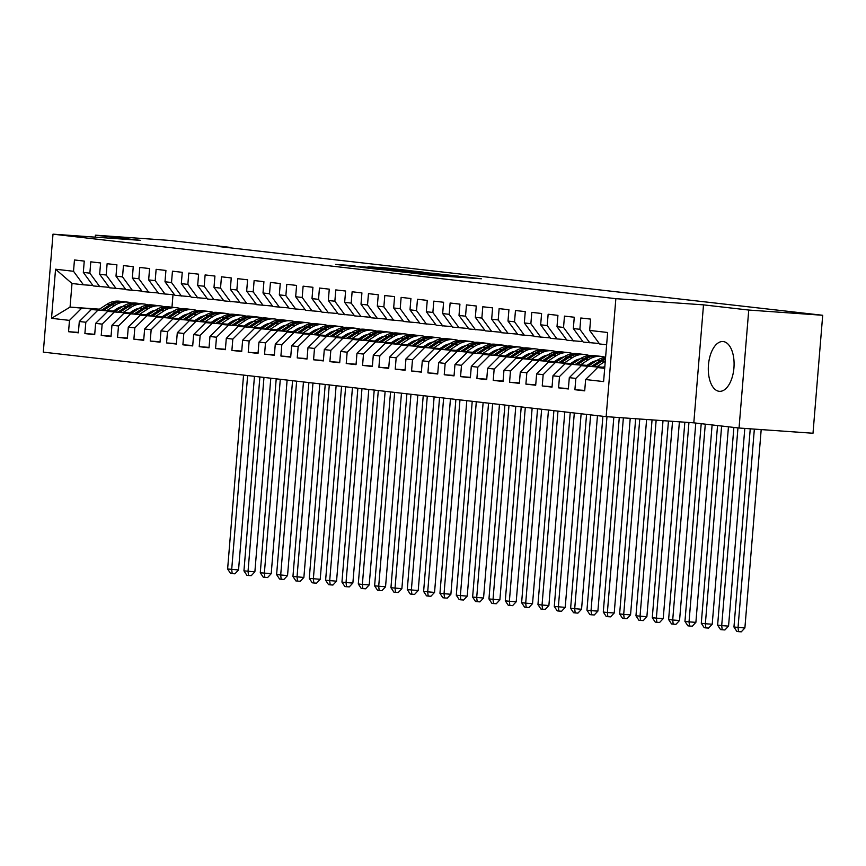 <?xml version="1.0" encoding="UTF-8"?>
<svg xmlns="http://www.w3.org/2000/svg" width="866" height="866" viewBox="0 0 866 866"><rect width="100%" height="100%" fill="white"/><g stroke="black" fill="none" stroke-linecap="round" stroke-linejoin="round"><path stroke-width="1.3" d="M410.885 272.974L431.441 275.291L481.366 278.787L460.885 276.503L410.885 272.974M719.148 391.302A24.962 12.817 -86 0 0 719.44 391.324A24.962 12.817 -86 0 0 733.957 367.617A24.962 12.817 -86 0 0 723.24 341.561A24.962 12.817 -86 0 0 722.958 341.54A24.962 12.817 -86 0 0 708.431 365.246A24.962 12.817 -86 0 0 719.148 391.302M354.963 265.808L335.564 264.401L354.93 266.641L409.142 270.506L385.489 267.897L368.007 266.739L397.104 269.597L354.93 266.241M219.975 246.691L822.7 315.278L748.744 310.05L703.506 304.864L615.856 298.673L52.999 234.166L140.649 240.358L95.401 235.173L169.357 240.402L230.93 247.459L219.975 246.691M386.961 270.192L409.077 272.725L459.002 276.222L435.349 273.613L386.95 270.311M379.86 269.499L360.494 267.258L410.419 270.755L423.247 272.13L406.381 271.274L434.418 273.396L379.86 269.499M615.856 298.673L606.157 416.643L43.3 352.137L52.999 234.166M584.734 390.425L574.905 389.722L584.702 390.847L585.633 379.535L603.602 381.592L607.64 332.49L589.67 330.433L590.601 319.11L580.805 317.984L579.874 329.307L573.335 328.56L574.266 317.237L564.47 316.112L563.539 327.435L557 326.688L557.931 315.365L548.135 314.239L547.204 325.562L540.665 324.815L541.596 313.492L531.8 312.366L530.869 323.689L524.331 322.942L525.261 311.619L515.465 310.504L514.534 321.816L507.996 321.07L508.927 309.747L499.13 308.632L498.199 319.944L491.671 319.197L492.602 307.874L482.795 306.759L481.864 318.071L475.337 317.324L476.268 306.012L466.46 304.886L465.529 316.198L459.002 315.451L459.933 304.139L450.125 303.013L449.194 314.336L442.667 313.579L443.598 302.266L433.801 301.141L432.87 312.464L426.332 311.706L427.263 300.394L417.466 299.268L416.535 310.591L409.997 309.844L410.928 298.521L401.131 297.395L400.2 308.718L393.662 307.971L394.593 296.648L384.796 295.522L383.865 306.845L377.327 306.099L378.258 294.776L368.461 293.65L367.53 304.973L361.003 304.226L361.923 292.903L352.126 291.777L351.195 303.1L344.668 302.353L345.599 291.03L335.791 289.915L334.861 301.227L328.333 300.48L329.264 289.157L319.457 288.042L318.526 299.355L311.998 298.608L312.929 287.285L303.122 286.17L302.202 297.482L295.663 296.735L296.594 285.423L286.798 284.297L285.867 295.609L279.328 294.862L280.259 283.55L270.463 282.424L269.532 293.747L262.993 292.989L263.924 281.677L254.128 280.552L253.197 291.874L246.658 291.117L247.589 279.805L237.793 278.679L236.862 290.002L230.324 289.255L231.254 277.932L221.458 276.806L220.527 288.129L213.999 287.382L214.93 276.059L205.123 274.933L204.192 286.256L197.665 285.509L198.595 274.186L188.788 273.061L187.857 284.384L181.33 283.637L182.261 272.314L172.453 271.188L171.522 282.511L164.995 281.764L165.926 270.441L156.129 269.326L155.198 280.638L148.66 279.891L149.591 268.568L139.794 267.453L138.863 278.765L132.325 278.018L133.256 266.696L123.459 265.581L122.528 276.893L115.99 276.146L116.921 264.834L107.124 263.708L106.193 275.02L99.655 274.273L100.586 262.961L90.789 261.835L89.858 273.158L83.32 272.4L84.251 261.088L74.454 259.962L73.523 271.285L83.428 284.806L71.997 283.496L70.059 307.094L98.756 309.627M574.905 389.722L575.836 378.41L569.298 377.663L581.303 365.679L604.771 367.336M568.399 388.553L558.57 387.849L568.367 388.975L569.298 377.663M558.57 387.849L559.501 376.537L552.963 375.79L564.968 363.807L589.172 365.517M552.064 386.68L542.235 385.987L552.032 387.102L552.963 375.79M542.235 385.987L543.166 374.664L536.628 373.917L548.633 361.934L572.837 363.644M535.74 384.807L525.9 384.114L535.697 385.229L536.628 373.917M525.9 384.114L526.831 372.791L520.293 372.044L532.298 360.061L556.502 361.772M519.405 382.934L509.565 382.242L519.362 383.357L520.293 372.044M509.565 382.242L510.496 370.919L503.969 370.172L515.963 358.188L540.168 359.899M503.07 381.062L493.23 380.369L503.038 381.495L503.969 370.172M493.23 380.369L494.161 369.046L487.634 368.299L499.639 356.316L523.833 358.026M486.735 379.189L476.895 378.496L486.703 379.622L487.634 368.299M476.895 378.496L477.826 367.173L471.299 366.426L483.304 354.443L507.498 356.153M470.4 377.316L460.56 376.623L470.368 377.749L471.299 366.426M460.56 376.623L461.491 365.3L454.964 364.554L466.969 352.581L491.163 354.291M454.065 375.443L444.236 374.751L454.033 375.876L454.964 364.554M444.236 374.751L445.167 363.428L438.629 362.681L450.634 350.708L474.828 352.419M437.731 373.571L427.901 372.878L437.698 374.004L438.629 362.681M427.901 372.878L428.832 361.566L422.294 360.808L434.299 348.836L458.493 350.546M421.396 371.698L411.567 371.005L421.363 372.131L422.294 360.808M411.567 371.005L412.497 359.693L405.959 358.946L417.964 346.963L442.169 348.673M405.072 369.836L395.232 369.132L405.028 370.258L405.959 358.946M395.232 369.132L396.163 357.82L389.624 357.073L401.629 345.09L425.834 346.801M388.737 367.963L378.897 367.26L388.693 368.386L389.624 357.073M378.897 367.26L379.828 355.948L373.289 355.201L385.294 343.217L409.499 344.928M372.402 366.091L362.562 365.398L372.369 366.513L373.289 355.201M362.562 365.398L363.493 354.075L356.965 353.328L368.97 341.345L393.164 343.055M356.067 364.218L346.227 363.525L356.034 364.64L356.965 353.328M346.227 363.525L347.158 352.202L340.63 351.455L352.635 339.472L376.829 341.182M339.732 362.345L329.892 361.652L339.699 362.767L340.63 351.455M329.892 361.652L330.823 350.329L324.295 349.583L336.3 337.599L360.494 339.31M323.397 360.473L313.568 359.78L323.364 360.905L324.295 349.583M313.568 359.78L314.488 348.457L307.96 347.71L319.965 335.727L344.159 337.437M307.062 358.6L297.233 357.907L307.029 359.033L307.96 347.71M297.233 357.907L298.164 346.584L291.625 345.837L303.63 333.854L327.824 335.564M290.727 356.727L280.898 356.034L290.695 357.16L291.625 345.837M280.898 356.034L281.829 344.711L275.291 343.964L287.296 331.992L311.489 333.702M274.392 354.854L264.563 354.162L274.36 355.287L275.291 343.964M264.563 354.162L265.494 342.839L258.956 342.092L270.961 330.119L295.165 331.83M258.068 352.982L248.228 352.289L258.025 353.415L258.956 342.092M248.228 352.289L249.159 340.977L242.621 340.219L254.626 328.246L278.83 329.957M241.733 351.12L231.893 350.416L241.69 351.542L242.621 340.219M231.893 350.416L232.824 339.104L226.297 338.357L238.291 326.374L262.495 328.084M225.398 349.247L215.558 348.543L225.366 349.669L226.297 338.357M215.558 348.543L216.489 337.231L209.962 336.484L221.967 324.501L246.161 326.211M209.063 347.374L199.223 346.671L209.031 347.796L209.962 336.484M199.223 346.671L200.154 335.358L193.627 334.612L205.632 322.628L229.826 324.339M192.728 345.502L182.888 344.809L192.696 345.924L193.627 334.612M182.888 344.809L183.819 333.486L177.292 332.739L189.297 320.756L213.491 322.466M176.393 343.629L166.564 342.936L176.361 344.051L177.292 332.739M166.564 342.936L167.495 331.613L160.957 330.866L172.962 318.883L197.156 320.593M160.058 341.756L150.229 341.063L160.026 342.189L160.957 330.866M150.229 341.063L151.16 329.74L144.622 328.993L156.627 317.01L180.821 318.72M143.724 339.883L133.894 339.191L143.691 340.316L144.622 328.993M133.894 339.191L134.825 327.868L128.287 327.121L140.292 315.137L164.497 316.848M127.399 338.011L117.559 337.318L127.356 338.444L128.287 327.121M117.559 337.318L118.49 325.995L111.952 325.248L123.957 313.265L148.162 314.975M111.064 336.138L101.225 335.445L111.021 336.571L111.952 325.248M101.225 335.445L102.156 324.122L95.617 323.375L107.622 311.403L131.827 313.113M94.73 334.265L84.89 333.572L94.686 334.698L95.617 323.375M84.89 333.572L85.821 322.249L79.293 321.502L91.298 309.53L115.492 311.24M78.395 332.392L68.555 331.7L78.362 332.825L79.293 321.502M68.555 331.7L69.486 320.388L51.516 318.32L55.554 269.218L73.523 271.285M109.235 287.35L93.236 285.932L83.32 272.4M89.858 273.158L99.763 286.678M113.911 310.699L116.087 310.851M116.78 310.396L114.604 310.245M99.46 309.173L70.059 307.094L51.516 318.32M69.486 320.388L81.491 308.404M125.57 289.222L109.571 287.804L99.655 274.273M106.193 275.02L116.098 288.551M130.647 312.312L132.812 312.464M91.298 309.53L115.091 311.5M130.246 312.561L132.422 312.723M85.821 322.249L97.826 310.277M141.905 291.095L125.895 289.677L115.99 276.146M122.528 276.893L132.433 290.424M146.982 314.174L149.147 314.336M107.622 311.403L131.426 313.362M146.581 314.434L148.757 314.596M102.156 324.122L114.16 312.15M158.24 292.968L142.23 291.55L132.325 278.018M138.863 278.765L148.768 292.297M163.317 316.047L165.482 316.209M123.957 313.265L147.761 315.235M162.916 316.306L165.092 316.458M118.49 325.995L130.495 314.022M174.564 294.841L158.565 293.422L148.66 279.891M155.198 280.638L165.103 294.169M179.641 317.919L181.817 318.071M140.292 315.137L164.096 317.108M179.251 318.179L181.416 318.331M134.825 327.868L146.83 315.895M190.899 296.713L174.9 295.295L164.995 281.764M171.522 282.511L181.438 296.042M195.976 319.792L198.152 319.944M156.627 317.01L180.431 318.98M195.586 320.052L197.751 320.204M151.16 329.74L163.165 317.757M207.234 298.575L191.234 297.168L181.33 283.637M187.857 284.384L197.773 297.915M212.311 321.665L214.487 321.816M172.962 318.883L196.766 320.853M211.921 321.925L214.086 322.076M167.495 331.613L179.489 319.63M223.569 300.448L207.569 299.03L197.665 285.509M204.192 286.256L214.097 299.788M228.646 323.538L230.821 323.689M189.297 320.756L213.09 322.726M228.245 323.797L230.421 323.949M183.819 333.486L195.824 321.502M239.904 302.321L223.904 300.903L213.999 287.382M220.527 288.129L230.432 301.66M244.981 325.41L247.156 325.562M205.632 322.628L229.425 324.598M244.58 325.67L246.756 325.822M200.154 335.358L212.159 323.375M256.239 304.193L240.239 302.775L230.324 289.255M236.862 290.002L246.767 303.522M261.315 327.283L263.491 327.435M221.967 324.501L245.76 326.471M260.915 327.543L263.091 327.694M216.489 337.231L228.494 325.248M272.574 306.066L256.574 304.648L246.658 291.117M253.197 291.874L263.102 305.395M277.65 329.156L279.815 329.307M238.291 326.374L262.095 328.344M277.25 329.416L279.426 329.567M232.824 339.104L244.829 327.121M288.908 307.939L272.898 306.521L262.993 292.989M269.532 293.747L279.437 307.268M293.985 331.029L296.15 331.18M254.626 328.246L278.43 330.217M293.585 331.288L295.761 331.44M249.159 340.977L261.164 328.993M305.233 309.811L289.233 308.393L279.328 294.862M285.867 295.609L295.771 309.14M310.32 332.901L312.485 333.053M270.961 330.119L294.765 332.089M309.92 333.15L312.096 333.313M265.494 342.839L277.499 330.866M321.567 311.684L305.568 310.266L295.663 296.735M302.202 297.482L312.106 311.013M326.644 334.763L328.82 334.925M287.296 331.992L311.1 333.951M326.255 335.023L328.42 335.185M281.829 344.711L293.834 332.739M337.902 313.557L321.903 312.139L311.998 298.608M318.526 299.355L328.441 312.886M342.979 336.636L345.155 336.798M303.63 333.854L327.435 335.824M342.59 336.896L344.755 337.047M298.164 346.584L310.169 334.612M354.237 315.43L338.238 314.012L328.333 300.48M334.861 301.227L344.776 314.759M359.314 338.509L361.49 338.66M319.965 335.727L343.77 337.697M358.925 338.768L361.09 338.92M314.488 348.457L326.493 336.484M370.572 317.302L354.573 315.884L344.668 302.353M351.195 303.1L361.1 316.631M375.649 340.381L377.825 340.533M336.3 337.599L360.094 339.569M375.249 340.641L377.424 340.793M330.823 350.329L342.828 338.346M386.907 319.164L370.908 317.757L361.003 304.226M367.53 304.973L377.435 318.504M391.984 342.254L394.16 342.406M352.635 339.472L376.429 341.442M391.584 342.514L393.759 342.665M347.158 352.202L359.163 340.219M403.242 321.037L387.243 319.619L377.327 306.099M383.865 306.845L393.77 320.377M408.319 344.127L410.495 344.278M368.97 341.345L392.763 343.315M407.918 344.387L410.094 344.538M363.493 354.075L375.498 342.092M419.577 322.91L403.578 321.492L393.662 307.971M400.2 308.718L410.105 322.239M424.654 345.999L426.819 346.151M385.294 343.217L409.098 345.188M424.253 346.259L426.429 346.411M379.828 355.948L391.833 343.964M435.912 324.782L419.902 323.364L409.997 309.844M416.535 310.591L426.44 324.111M440.989 347.872L443.154 348.024M401.629 345.09L425.433 347.06M440.588 348.132L442.764 348.284M396.163 357.82L408.167 345.837M452.236 326.655L436.237 325.237L426.332 311.706M432.87 312.464L442.775 325.984M457.324 349.745L459.489 349.896M417.964 346.963L441.768 348.933M456.923 350.005L459.088 350.156M412.497 359.693L424.502 347.71M468.571 328.528L452.572 327.11L442.667 313.579M449.194 314.336L459.11 327.857M473.648 351.618L475.824 351.769M434.299 348.836L458.103 350.806M473.258 351.877L475.423 352.029M428.832 361.566L440.837 349.583M484.906 330.401L468.907 328.983L459.002 315.451M465.529 316.198L475.445 329.73M489.983 353.49L492.159 353.642M450.634 350.708L474.438 352.679M489.593 353.739L491.758 353.902M445.167 363.428L457.172 351.455M501.241 332.273L485.241 330.855L475.337 317.324M481.864 318.071L491.769 331.602M506.318 355.352L508.494 355.515M466.969 352.581L490.773 354.54M505.917 355.612L508.093 355.774M461.491 365.3L473.496 353.328M517.576 334.146L501.576 332.728L491.671 319.197M498.199 319.944L508.104 333.475M522.653 357.225L524.828 357.387M483.304 354.443L507.097 356.413M522.252 357.485L524.428 357.636M477.826 367.173L489.831 355.201M533.911 336.019L517.911 334.601L507.996 321.07M514.534 321.816L524.439 335.348M538.988 359.098L541.163 359.249M499.639 356.316L523.432 358.286M538.587 359.358L540.763 359.509M494.161 369.046L506.166 357.073M550.246 337.892L534.246 336.473L524.331 322.942M530.869 323.689L540.774 337.22M555.322 360.97L557.487 361.122M515.963 358.188L539.767 360.159M554.922 361.23L557.098 361.382M510.496 370.919L522.501 358.935M566.581 339.753L550.57 338.346L540.665 324.815M547.204 325.562L557.109 339.093M571.657 362.843L573.822 362.995M532.298 360.061L556.102 362.031M571.257 363.103L573.433 363.255M526.831 372.791L538.836 360.808M582.915 341.626L566.905 340.208L557 326.688M563.539 327.435L573.444 340.966M587.992 364.716L590.157 364.867M548.633 361.934L572.437 363.904M587.592 364.976L589.768 365.127M543.166 374.664L555.171 362.681M599.24 343.499L583.24 342.081L573.335 328.56M579.874 329.307L589.778 342.828M564.968 363.807L588.772 365.777M603.927 366.848L604.804 366.913M559.501 376.537L571.506 364.554M606.622 344.765L599.575 343.954L589.67 330.433M581.303 365.679L604.749 367.617M575.836 378.41L587.841 366.426M95.401 235.173L95.238 237.154M703.506 304.864L693.807 422.835L739.044 428.02L748.744 310.05M739.044 428.02L813.001 433.249L822.7 315.278M693.807 422.835L606.157 416.643M173.005 294.721L171.977 307.214M92.9 285.477L83.428 284.806M585.633 379.535L597.637 367.552L604.717 368.05M597.637 367.552L604.685 368.353M71.997 283.496L55.554 269.218M406.793 272.422L453.34 275.734L406.782 272.541M381.733 269.229L403.058 271.08L381.733 269.229M750.248 428.811L733.957 627.016L744.89 627.969L761.192 429.579M754.351 429.103L738.038 627.482L738.525 631.639L736.89 631.455L733.957 627.016M744.89 627.969L741.264 631.834L738.525 631.639M603.331 367.238L604.858 366.231M596.836 366.773L605.074 361.403A24.475 21 -83.5 0 1 605.269 361.284M588.176 366.166L596.912 360.462A24.475 21 -83.5 0 1 605.594 357.333M593.546 366.545L601.978 361.046A24.475 21 -83.5 0 1 605.442 359.228M605.518 358.297A24.475 21 96.5 0 0 600.019 360.819L591.467 366.394M733.881 427.425L717.622 625.144L721.703 625.62L728.555 626.096L744.803 428.421M737.962 427.891L721.703 625.62L722.19 629.766L720.555 629.582L717.622 625.144M728.555 626.096L724.929 629.961L722.19 629.766M586.996 365.365L590.417 363.135A20.319 17.428 -83.5 0 1 596.598 360.678M580.501 364.9L588.75 359.531A24.475 21 -83.5 0 1 601.35 356.413A24.475 21 -83.5 0 1 605.377 357.355M571.841 364.294L580.577 358.589A24.475 21 -83.5 0 1 593.178 355.482L596.284 355.839A24.475 21 96.5 0 0 583.684 358.946L575.132 364.521M577.211 364.673L585.643 359.173A24.475 21 -83.5 0 1 598.244 356.067L601.35 356.413M597.259 355.98A24.475 21 96.5 0 0 596.284 355.839M717.546 425.552L701.287 623.271L705.368 623.747L712.22 624.224L728.447 426.808M721.627 426.018L705.368 623.747L705.855 627.893L704.231 627.709L701.287 623.271M712.22 624.224L708.594 628.088L705.855 627.893M570.662 363.493L574.082 361.263A20.319 17.428 -83.5 0 1 580.263 358.805M592.431 361.999A20.319 17.428 -83.5 0 1 593.351 362.789M564.167 363.038L572.415 357.658A24.475 21 -83.5 0 1 585.015 354.54A24.475 21 -83.5 0 1 589.042 355.482M555.507 362.421L564.242 356.727A24.475 21 -83.5 0 1 576.853 353.609L579.949 353.967A24.475 21 96.5 0 0 567.349 357.073L558.797 362.648M560.876 362.8L569.308 357.301A24.475 21 -83.5 0 1 581.909 354.194L585.015 354.54M591.662 363.882A20.319 17.428 96.5 0 0 590.764 362.919M580.934 354.107A24.475 21 96.5 0 0 579.949 353.967M589.67 363.623A20.319 17.428 -83.5 0 1 590.504 364.651M701.211 423.68L684.952 621.398L689.033 621.875L695.885 622.351L712.112 424.935M705.292 424.156L689.033 621.875L689.531 626.021L687.896 625.837L684.952 621.398M695.885 622.351L692.27 626.215L689.531 626.021M554.327 361.62L557.747 359.39A20.319 17.428 -83.5 0 1 563.928 356.933M576.107 360.126A20.319 17.428 -83.5 0 1 577.027 360.916M547.832 361.165L556.08 355.785A24.475 21 -83.5 0 1 568.681 352.679A24.475 21 -83.5 0 1 572.707 353.609M539.172 360.548L547.907 354.854A24.475 21 -83.5 0 1 560.518 351.737L563.614 352.094A24.475 21 96.5 0 0 551.014 355.212L542.462 360.786M544.541 360.927L552.973 355.428A24.475 21 -83.5 0 1 565.574 352.321L568.681 352.679M575.327 362.02A20.319 17.428 96.5 0 0 574.429 361.046M564.6 352.235A24.475 21 96.5 0 0 563.614 352.094M573.335 361.75A20.319 17.428 -83.5 0 1 574.169 362.778M684.844 422.197L668.617 619.536L672.709 620.002L679.55 620.489L695.788 423.063M688.946 422.489L672.709 620.002L673.196 624.148L671.561 623.964L668.617 619.536M679.55 620.489L675.935 624.343L673.196 624.148M537.992 359.747L541.412 357.517A20.319 17.428 -83.5 0 1 547.593 355.06M559.772 358.253A20.319 17.428 -83.5 0 1 560.692 359.044M531.508 359.293L539.745 353.913A24.475 21 -83.5 0 1 552.346 350.806A24.475 21 -83.5 0 1 556.373 351.737M522.837 358.676L531.572 352.982A24.475 21 -83.5 0 1 544.184 349.864L547.29 350.221A24.475 21 96.5 0 0 534.679 353.339L526.127 358.914M528.206 359.054L536.639 353.555A24.475 21 -83.5 0 1 549.25 350.449L552.346 350.806M559.003 360.148A20.319 17.428 96.5 0 0 558.094 359.173M548.265 350.362A24.475 21 96.5 0 0 547.29 350.221M557 359.877A20.319 17.428 -83.5 0 1 557.834 360.905M668.455 421.038L652.282 617.664L656.374 618.129L663.215 618.616L679.399 421.818M672.546 421.331L656.374 618.129L656.861 622.275L655.226 622.091L652.282 617.664M663.215 618.616L659.6 622.47L656.861 622.275M521.657 357.875L525.077 355.645A20.319 17.428 -83.5 0 1 531.259 353.187M543.437 356.381A20.319 17.428 -83.5 0 1 544.357 357.171M515.173 357.42L523.41 352.04A24.475 21 -83.5 0 1 536.011 348.933A24.475 21 -83.5 0 1 540.048 349.864M506.502 356.803L515.248 351.109A24.475 21 -83.5 0 1 527.849 347.991L530.955 348.349A24.475 21 96.5 0 0 518.344 351.466L509.793 357.041M511.882 357.182L520.304 351.683A24.475 21 -83.5 0 1 532.915 348.576L536.011 348.933M542.668 358.275A20.319 17.428 96.5 0 0 541.759 357.301M531.93 348.489A24.475 21 96.5 0 0 530.955 348.349M540.665 358.004A20.319 17.428 -83.5 0 1 541.499 359.033M652.055 419.88L635.958 615.791L646.88 616.744L663.01 420.66M656.157 420.172L640.039 616.256L640.526 620.402L638.892 620.218L635.958 615.791M646.88 616.744L643.265 620.597L640.526 620.402M505.322 356.002L508.743 353.772A20.319 17.428 -83.5 0 1 514.924 351.315M527.102 354.508A20.319 17.428 -83.5 0 1 528.022 355.298M498.838 355.547L507.075 350.167A24.475 21 -83.5 0 1 519.676 347.06A24.475 21 -83.5 0 1 523.714 348.002M490.167 354.93L498.913 349.236A24.475 21 -83.5 0 1 511.514 346.119L514.62 346.476A24.475 21 96.5 0 0 502.009 349.593L493.468 355.168M495.547 355.309L503.969 349.821A24.475 21 -83.5 0 1 516.58 346.703L519.676 347.06M526.333 356.402A20.319 17.428 96.5 0 0 525.424 355.428M515.595 346.616A24.475 21 96.5 0 0 514.62 346.476M524.331 356.132A20.319 17.428 -83.5 0 1 525.164 357.16M635.666 418.722L619.623 613.918L623.704 614.384L630.545 614.871L646.61 419.501M639.768 419.014L623.704 614.384L624.191 618.53L622.557 618.346L619.623 613.918M630.545 614.871L626.93 618.725L624.191 618.53M488.998 354.129L492.408 351.899A20.319 17.428 -83.5 0 1 498.589 349.442M510.767 352.646A20.319 17.428 -83.5 0 1 511.687 353.425M482.503 353.674L490.741 348.294A24.475 21 -83.5 0 1 503.352 345.188A24.475 21 -83.5 0 1 507.379 346.129M473.843 353.057L482.579 347.363A24.475 21 -83.5 0 1 495.179 344.246L498.286 344.603A24.475 21 96.5 0 0 485.685 347.721L477.134 353.296M479.212 353.436L487.645 347.948A24.475 21 -83.5 0 1 500.245 344.83L503.352 345.188M509.998 354.53A20.319 17.428 96.5 0 0 509.089 353.555M499.26 344.744A24.475 21 96.5 0 0 498.286 344.603M507.996 354.259A20.319 17.428 -83.5 0 1 508.829 355.287M619.277 417.564L603.288 612.045L607.369 612.511L614.221 612.998L630.221 418.343M623.368 417.856L607.369 612.511L607.856 616.668L606.222 616.473L603.288 612.045M614.221 612.998L610.595 616.852L607.856 616.668M472.663 352.256L476.084 350.026A20.319 17.428 -83.5 0 1 482.254 347.569M494.432 350.773A20.319 17.428 -83.5 0 1 495.352 351.553M466.168 351.802L474.406 346.432A24.475 21 -83.5 0 1 487.017 343.315A24.475 21 -83.5 0 1 491.044 344.257M457.508 351.195L466.244 345.491A24.475 21 -83.5 0 1 478.844 342.384L481.951 342.73A24.475 21 96.5 0 0 469.35 345.848L460.799 351.423M462.877 351.574L471.31 346.075A24.475 21 -83.5 0 1 483.91 342.958L487.017 343.315M493.663 352.657A20.319 17.428 96.5 0 0 492.754 351.683M482.925 342.871A24.475 21 96.5 0 0 481.951 342.73M491.671 352.386A20.319 17.428 -83.5 0 1 492.494 353.415M602.898 416.265L586.953 610.173L591.034 610.638L597.886 611.125L613.832 417.185M606.979 416.698L591.034 610.638L591.521 614.795L589.887 614.6L586.953 610.173M597.886 611.125L594.26 614.979L591.521 614.795M456.328 350.394L459.749 348.164A20.319 17.428 -83.5 0 1 465.93 345.696M478.097 348.901A20.319 17.428 -83.5 0 1 479.017 349.68M449.833 349.929L458.082 344.56A24.475 21 -83.5 0 1 470.682 341.442A24.475 21 -83.5 0 1 474.709 342.384M441.173 349.323L449.909 343.618A24.475 21 -83.5 0 1 462.509 340.511L465.616 340.868A24.475 21 96.5 0 0 453.015 343.975L444.464 349.55M446.542 349.702L454.975 344.203A24.475 21 -83.5 0 1 467.575 341.085L470.682 341.442M477.328 350.784A20.319 17.428 96.5 0 0 476.419 349.81M466.59 340.998A24.475 21 96.5 0 0 465.616 340.868M475.337 350.514A20.319 17.428 -83.5 0 1 476.159 351.542M586.563 414.392L570.618 608.3L581.551 609.253L597.464 415.648M590.644 414.868L574.699 608.766L575.186 612.922L573.563 612.727L570.618 608.3M581.551 609.253L577.925 613.117L575.186 612.922M439.993 348.522L443.414 346.292A20.319 17.428 -83.5 0 1 449.595 343.824M461.762 347.028A20.319 17.428 -83.5 0 1 462.682 347.807M433.498 348.056L441.747 342.687A24.475 21 -83.5 0 1 454.347 339.569A24.475 21 -83.5 0 1 458.374 340.511M424.838 347.45L433.574 341.745A24.475 21 -83.5 0 1 446.185 338.638L449.281 338.996A24.475 21 96.5 0 0 436.68 342.102L428.129 347.677M430.207 347.829L438.64 342.33A24.475 21 -83.5 0 1 451.24 339.212L454.347 339.569M460.993 348.911A20.319 17.428 96.5 0 0 460.084 347.937M450.255 339.126A24.475 21 96.5 0 0 449.281 338.996M459.002 348.641A20.319 17.428 -83.5 0 1 459.835 349.669M570.229 412.519L554.283 606.427L565.217 607.38L581.129 413.775M574.31 412.995L558.364 606.893L558.862 611.05L557.228 610.866L554.283 606.427M565.217 607.38L561.601 611.244L558.862 611.05M423.658 346.649L427.079 344.419A20.319 17.428 -83.5 0 1 433.26 341.951M445.438 345.155A20.319 17.428 -83.5 0 1 446.347 345.945M417.163 346.184L425.412 340.814A24.475 21 -83.5 0 1 438.012 337.697A24.475 21 -83.5 0 1 442.039 338.638M408.503 345.577L417.239 339.873A24.475 21 -83.5 0 1 429.85 336.766L432.946 337.123A24.475 21 96.5 0 0 420.346 340.23L411.794 345.805M413.872 345.956L422.305 340.457A24.475 21 -83.5 0 1 434.905 337.339L438.012 337.697M444.659 347.039A20.319 17.428 96.5 0 0 443.76 346.064M433.931 337.264A24.475 21 96.5 0 0 432.946 337.123M442.667 346.779A20.319 17.428 -83.5 0 1 443.5 347.796M553.894 410.657L537.948 604.555L542.04 605.031L548.882 605.507L564.805 411.902M557.975 411.123L542.04 605.031L542.527 609.177L540.893 608.993L537.948 604.555M548.882 605.507L545.266 609.372L542.527 609.177M407.323 344.776L410.744 342.546A20.319 17.428 -83.5 0 1 416.925 340.089M429.103 343.282A20.319 17.428 -83.5 0 1 430.023 344.073M400.828 344.311L409.077 338.942A24.475 21 -83.5 0 1 421.677 335.824A24.475 21 -83.5 0 1 425.704 336.766M392.168 343.705L400.904 338A24.475 21 -83.5 0 1 413.515 334.893L416.611 335.25A24.475 21 96.5 0 0 404.011 338.357L395.459 343.932M397.537 344.083L405.97 338.584A24.475 21 -83.5 0 1 418.57 335.478L421.677 335.824M428.334 345.166A20.319 17.428 96.5 0 0 427.425 344.192M417.596 335.391A24.475 21 96.5 0 0 416.611 335.25M426.332 344.906A20.319 17.428 -83.5 0 1 427.165 345.935M537.559 408.784L521.613 602.682L525.705 603.158L532.547 603.634L548.47 410.029M541.64 409.25L525.705 603.158L526.192 607.304L524.558 607.12L521.613 602.682M532.547 603.634L528.931 607.499L526.192 607.304M390.988 342.904L394.409 340.674A20.319 17.428 -83.5 0 1 400.59 338.216M412.768 341.41A20.319 17.428 -83.5 0 1 413.688 342.2M384.504 342.449L392.742 337.069A24.475 21 -83.5 0 1 405.342 333.951A24.475 21 -83.5 0 1 409.38 334.893M375.833 341.832L384.58 336.138A24.475 21 -83.5 0 1 397.18 333.02L400.287 333.378A24.475 21 96.5 0 0 387.676 336.484L379.124 342.059M381.202 342.211L389.635 336.712A24.475 21 -83.5 0 1 402.246 333.605L405.342 333.951M412 343.293A20.319 17.428 96.5 0 0 411.09 342.33M401.261 333.518A24.475 21 96.5 0 0 400.287 333.378M409.997 343.033A20.319 17.428 -83.5 0 1 410.83 344.062M521.224 406.912L505.289 600.809L509.37 601.285L516.212 601.762L532.135 408.157M525.305 407.377L509.37 601.285L509.858 605.431L508.223 605.247L505.289 600.809M516.212 601.762L512.596 605.626L509.858 605.431M374.653 341.031L378.074 338.801A20.319 17.428 -83.5 0 1 384.255 336.344M396.433 339.537A20.319 17.428 -83.5 0 1 397.353 340.327M368.169 340.576L376.407 335.196A24.475 21 -83.5 0 1 389.007 332.089A24.475 21 -83.5 0 1 393.045 333.02M359.498 339.959L368.245 334.265A24.475 21 -83.5 0 1 380.845 331.148L383.952 331.505A24.475 21 96.5 0 0 371.341 334.622L362.8 340.197M364.878 340.338L373.3 334.839A24.475 21 -83.5 0 1 385.911 331.732L389.007 332.089M395.665 341.431A20.319 17.428 96.5 0 0 394.755 340.457M384.926 331.646A24.475 21 96.5 0 0 383.952 331.505M393.662 341.161A20.319 17.428 -83.5 0 1 394.495 342.189M504.889 405.039L488.954 598.947L499.877 599.9L515.8 406.284M508.981 405.505L493.035 599.413L493.523 603.559L491.888 603.375L488.954 598.947M499.877 599.9L496.261 603.754L493.523 603.559M358.318 339.158L361.739 336.928A20.319 17.428 -83.5 0 1 367.92 334.471M380.098 337.664A20.319 17.428 -83.5 0 1 381.018 338.454M351.834 338.703L360.072 333.323A24.475 21 -83.5 0 1 372.683 330.217A24.475 21 -83.5 0 1 376.71 331.148M343.174 338.086L351.91 332.392A24.475 21 -83.5 0 1 364.51 329.275L367.617 329.632A24.475 21 96.5 0 0 355.006 332.75L346.465 338.325M348.543 338.465L356.976 332.966A24.475 21 -83.5 0 1 369.576 329.859L372.683 330.217M379.33 339.559A20.319 17.428 96.5 0 0 378.42 338.584M368.591 329.773A24.475 21 96.5 0 0 367.617 329.632M377.327 339.288A20.319 17.428 -83.5 0 1 378.161 340.316M488.554 403.166L472.62 597.075L483.553 598.027L499.465 404.411M492.646 403.632L476.701 597.54L477.188 601.686L475.553 601.502L472.62 597.075M483.553 598.027L479.926 601.881L477.188 601.686M341.994 337.285L345.404 335.055A20.319 17.428 -83.5 0 1 351.585 332.598M363.763 335.791A20.319 17.428 -83.5 0 1 364.683 336.582M335.499 336.831L343.737 331.451A24.475 21 -83.5 0 1 356.348 328.344A24.475 21 -83.5 0 1 360.375 329.275M326.839 336.214L335.575 330.52A24.475 21 -83.5 0 1 348.175 327.402L351.282 327.759A24.475 21 96.5 0 0 338.682 330.877L330.13 336.452M332.208 336.593L340.641 331.093A24.475 21 -83.5 0 1 353.241 327.987L356.348 328.344M362.995 337.686A20.319 17.428 96.5 0 0 362.085 336.712M352.256 327.9A24.475 21 96.5 0 0 351.282 327.759M360.992 337.415A20.319 17.428 -83.5 0 1 361.826 338.444M472.23 401.294L456.285 595.202L467.218 596.154L483.131 402.538M476.311 401.759L460.366 595.667L460.853 599.813L459.218 599.629L456.285 595.202M467.218 596.154L463.591 600.008L460.853 599.813M325.659 335.413L329.08 333.183A20.319 17.428 -83.5 0 1 335.25 330.725M347.428 333.919A20.319 17.428 -83.5 0 1 348.349 334.709M319.164 334.958L327.402 329.578A24.475 21 -83.5 0 1 340.013 326.471A24.475 21 -83.5 0 1 344.04 327.413M310.504 334.341L319.24 328.647A24.475 21 -83.5 0 1 331.84 325.529L334.947 325.887A24.475 21 96.5 0 0 322.347 329.004L313.795 334.579M315.874 334.72L324.306 329.232A24.475 21 -83.5 0 1 336.906 326.114L340.013 326.471M346.66 335.813A20.319 17.428 96.5 0 0 345.75 334.839M335.921 326.027A24.475 21 96.5 0 0 334.947 325.887M344.668 335.543A20.319 17.428 -83.5 0 1 345.491 336.571M455.895 399.421L439.95 593.329L450.883 594.282L466.796 400.677M459.976 399.886L444.031 593.795L444.518 597.941L442.883 597.757L439.95 593.329M450.883 594.282L447.257 598.135L444.518 597.941M309.324 333.54L312.745 331.31A20.319 17.428 -83.5 0 1 318.926 328.853M331.093 332.057A20.319 17.428 -83.5 0 1 332.014 332.836M302.829 333.085L311.078 327.705A24.475 21 -83.5 0 1 323.678 324.598A24.475 21 -83.5 0 1 327.705 325.54M294.169 332.468L302.905 326.774A24.475 21 -83.5 0 1 315.505 323.657L318.612 324.014A24.475 21 96.5 0 0 306.012 327.132L297.46 332.706M299.539 332.847L307.971 327.359A24.475 21 -83.5 0 1 320.572 324.241L323.678 324.598M330.325 333.94A20.319 17.428 96.5 0 0 329.416 332.966M319.586 324.155A24.475 21 96.5 0 0 318.612 324.014M328.333 333.67A20.319 17.428 -83.5 0 1 329.167 334.698M439.56 397.548L423.615 591.456L434.548 592.409L450.461 398.804M443.641 398.014L427.696 591.922L428.183 596.079L426.559 595.884L423.615 591.456M434.548 592.409L430.922 596.263L428.183 596.079M292.989 331.667L296.41 329.437A20.319 17.428 -83.5 0 1 302.591 326.98M314.759 330.184A20.319 17.428 -83.5 0 1 315.679 330.964M286.494 331.213L294.743 325.843A24.475 21 -83.5 0 1 307.343 322.726A24.475 21 -83.5 0 1 311.37 323.668M277.834 330.606L286.57 324.902A24.475 21 -83.5 0 1 299.181 321.795L302.277 322.141A24.475 21 96.5 0 0 289.677 325.259L281.125 330.834M283.204 330.985L291.636 325.486A24.475 21 -83.5 0 1 304.237 322.369L307.343 322.726M313.99 332.068A20.319 17.428 96.5 0 0 313.091 331.093M303.252 322.282A24.475 21 96.5 0 0 302.277 322.141M311.998 331.797A20.319 17.428 -83.5 0 1 312.832 332.825M423.225 395.675L407.28 589.584L418.213 590.536L434.126 396.931M427.306 396.152L411.361 590.049L411.859 594.206L410.224 594.011L407.28 589.584M418.213 590.536L414.598 594.39L411.859 594.206M276.655 329.805L280.075 327.575A20.319 17.428 -83.5 0 1 286.256 325.107M298.434 328.311A20.319 17.428 -83.5 0 1 299.355 329.091M270.16 329.34L278.408 323.971A24.475 21 -83.5 0 1 291.008 320.853A24.475 21 -83.5 0 1 295.035 321.795M261.5 328.734L270.235 323.029A24.475 21 -83.5 0 1 282.846 319.922L285.942 320.279A24.475 21 96.5 0 0 273.342 323.386L264.79 328.961M266.869 329.112L275.301 323.613A24.475 21 -83.5 0 1 287.902 320.496L291.008 320.853M297.655 330.195A20.319 17.428 96.5 0 0 296.757 329.221M286.927 320.409A24.475 21 96.5 0 0 285.942 320.279M295.663 329.924A20.319 17.428 -83.5 0 1 296.497 330.953M406.89 393.803L390.945 587.711L401.878 588.663L417.802 395.058M410.971 394.279L395.037 588.176L395.524 592.333L393.889 592.138L390.945 587.711M401.878 588.663L398.263 592.528L395.524 592.333M260.32 327.933L263.74 325.703A20.319 17.428 -83.5 0 1 269.921 323.235M282.1 326.439A20.319 17.428 -83.5 0 1 283.02 327.218M253.835 327.467L262.073 322.098A24.475 21 -83.5 0 1 274.674 318.98A24.475 21 -83.5 0 1 278.7 319.922M245.165 326.861L253.9 321.156A24.475 21 -83.5 0 1 266.512 318.049L269.607 318.407A24.475 21 96.5 0 0 257.007 321.513L248.455 327.088M250.534 327.24L258.966 321.741A24.475 21 -83.5 0 1 271.578 318.623L274.674 318.98M281.331 328.322A20.319 17.428 96.5 0 0 280.422 327.348M270.593 318.536A24.475 21 96.5 0 0 269.607 318.407M279.328 328.052A20.319 17.428 -83.5 0 1 280.162 329.08M390.555 391.93L374.61 585.838L385.543 586.791L401.467 393.186M394.636 392.406L378.702 586.304L379.189 590.46L377.554 590.276L374.61 585.838M385.543 586.791L381.928 590.655L379.189 590.46M243.985 326.06L247.405 323.83A20.319 17.428 -83.5 0 1 253.586 321.362M265.765 324.566A20.319 17.428 -83.5 0 1 266.685 325.356M237.501 325.594L245.738 320.225A24.475 21 -83.5 0 1 258.339 317.108A24.475 21 -83.5 0 1 262.376 318.049M228.83 324.988L237.576 319.283A24.475 21 -83.5 0 1 250.177 316.177L253.283 316.534A24.475 21 96.5 0 0 240.672 319.641L232.12 325.215M234.21 325.367L242.632 319.868A24.475 21 -83.5 0 1 255.243 316.75L258.339 317.108M264.996 326.45A20.319 17.428 96.5 0 0 264.087 325.475M254.258 316.675A24.475 21 96.5 0 0 253.283 316.534M262.993 326.19A20.319 17.428 -83.5 0 1 263.827 327.207M374.22 390.068L358.286 583.965L362.367 584.442L369.208 584.918L385.132 391.313M378.301 390.534L362.367 584.442L362.854 588.588L361.219 588.404L358.286 583.965M369.208 584.918L365.593 588.783L362.854 588.588M227.65 324.187L231.07 321.957A20.319 17.428 -83.5 0 1 237.252 319.5M249.43 322.693A20.319 17.428 -83.5 0 1 250.35 323.483M221.166 323.722L229.403 318.352A24.475 21 -83.5 0 1 242.004 315.235A24.475 21 -83.5 0 1 246.041 316.177M212.495 323.115L221.241 317.411A24.475 21 -83.5 0 1 233.842 314.304L236.948 314.661A24.475 21 96.5 0 0 224.337 317.768L215.796 323.343M217.875 323.494L226.297 317.995A24.475 21 -83.5 0 1 238.908 314.888L242.004 315.235M248.661 324.577A20.319 17.428 96.5 0 0 247.752 323.613M237.923 314.802A24.475 21 96.5 0 0 236.948 314.661M246.658 324.317A20.319 17.428 -83.5 0 1 247.492 325.345M357.885 388.195L341.951 582.093L346.032 582.569L352.873 583.045L368.797 389.44M361.977 388.661L346.032 582.569L346.519 586.715L344.885 586.531L341.951 582.093M352.873 583.045L349.258 586.91L346.519 586.715M211.326 322.314L214.736 320.084A20.319 17.428 -83.5 0 1 220.917 317.627M233.095 320.821A20.319 17.428 -83.5 0 1 234.015 321.611M204.831 321.86L213.068 316.48A24.475 21 -83.5 0 1 225.68 313.362A24.475 21 -83.5 0 1 229.707 314.304M196.171 321.243L204.906 315.549A24.475 21 -83.5 0 1 217.507 312.431L220.614 312.788A24.475 21 96.5 0 0 208.013 315.895L199.461 321.47M201.54 321.622L209.973 316.122A24.475 21 -83.5 0 1 222.573 313.016L225.68 313.362M232.326 322.704A20.319 17.428 96.5 0 0 231.417 321.741M221.588 312.929A24.475 21 96.5 0 0 220.614 312.788M230.324 322.444A20.319 17.428 -83.5 0 1 231.157 323.473M341.561 386.323L325.616 580.231L336.549 581.173L352.462 387.567M345.642 386.788L329.697 580.696L330.184 584.842L328.55 584.658L325.616 580.231M336.549 581.173L332.923 585.037L330.184 584.842M194.991 320.442L198.401 318.212A20.319 17.428 -83.5 0 1 204.582 315.754M216.76 318.948A20.319 17.428 -83.5 0 1 217.68 319.738M188.496 319.987L196.734 314.607A24.475 21 -83.5 0 1 209.345 311.5A24.475 21 -83.5 0 1 213.372 312.431M179.836 319.37L188.571 313.676A24.475 21 -83.5 0 1 201.172 310.558L204.279 310.916A24.475 21 96.5 0 0 191.678 314.033L183.127 319.608M185.205 319.749L193.638 314.25A24.475 21 -83.5 0 1 206.238 311.143L209.345 311.5M215.991 320.842A20.319 17.428 96.5 0 0 215.082 319.868M205.253 311.056A24.475 21 96.5 0 0 204.279 310.916M213.999 320.572A20.319 17.428 -83.5 0 1 214.822 321.6M325.226 384.45L309.281 578.358L320.214 579.311L336.127 385.695M329.307 384.915L313.362 578.824L313.849 582.97L312.215 582.786L309.281 578.358M320.214 579.311L316.588 583.164L313.849 582.97M178.656 318.569L182.076 316.339A20.319 17.428 -83.5 0 1 188.258 313.882M200.425 317.075A20.319 17.428 -83.5 0 1 201.345 317.865M172.161 318.114L180.399 312.734A24.475 21 -83.5 0 1 193.01 309.627A24.475 21 -83.5 0 1 197.037 310.558M163.501 317.497L172.237 311.803A24.475 21 -83.5 0 1 184.837 308.686L187.944 309.043A24.475 21 96.5 0 0 175.343 312.161L166.792 317.735M168.87 317.876L177.303 312.377A24.475 21 -83.5 0 1 189.903 309.27L193.01 309.627M199.656 318.969A20.319 17.428 96.5 0 0 198.747 317.995M188.918 309.184A24.475 21 96.5 0 0 187.944 309.043M197.665 318.699A20.319 17.428 -83.5 0 1 198.487 319.727M308.891 382.577L292.946 576.485L303.879 577.438L319.792 383.822M312.972 383.043L297.027 576.951L297.514 581.097L295.88 580.913L292.946 576.485M303.879 577.438L300.253 581.292L297.514 581.097M162.321 316.696L165.742 314.466A20.319 17.428 -83.5 0 1 171.923 312.009M184.09 315.202A20.319 17.428 -83.5 0 1 185.01 315.993M155.826 316.242L164.075 310.862A24.475 21 -83.5 0 1 176.675 307.755A24.475 21 -83.5 0 1 180.702 308.686M147.166 315.625L155.902 309.931A24.475 21 -83.5 0 1 168.502 306.813L171.609 307.17A24.475 21 96.5 0 0 159.008 310.288L150.457 315.863M152.535 316.003L160.968 310.504A24.475 21 -83.5 0 1 173.568 307.398L176.675 307.755M183.321 317.097A20.319 17.428 96.5 0 0 182.412 316.122M172.583 307.311A24.475 21 96.5 0 0 171.609 307.17M181.33 316.826A20.319 17.428 -83.5 0 1 182.163 317.854M292.556 380.704L276.611 574.613L287.544 575.565L303.457 381.949M296.637 381.17L280.692 575.078L281.179 579.224L279.556 579.04L276.611 574.613M287.544 575.565L283.929 579.419L281.179 579.224M145.986 314.823L149.407 312.594A20.319 17.428 -83.5 0 1 155.588 310.136M167.755 313.33A20.319 17.428 -83.5 0 1 168.675 314.12M139.491 314.369L147.74 308.989A24.475 21 -83.5 0 1 160.34 305.882A24.475 21 -83.5 0 1 164.367 306.824M130.831 313.752L139.567 308.058A24.475 21 -83.5 0 1 152.178 304.94L155.274 305.297A24.475 21 96.5 0 0 142.674 308.415L134.122 313.99M136.2 314.131L144.633 308.642A24.475 21 -83.5 0 1 157.233 305.525L160.34 305.882M166.986 315.224A20.319 17.428 96.5 0 0 166.088 314.25M156.259 305.438A24.475 21 96.5 0 0 155.274 305.297M164.995 314.953A20.319 17.428 -83.5 0 1 165.828 315.982M276.222 378.832L260.276 572.74L271.21 573.693L287.122 380.087M280.303 379.297L264.357 573.205L264.855 577.351L263.221 577.167L260.276 572.74M271.21 573.693L267.594 577.546L264.855 577.351M129.651 312.951L133.072 310.721A20.319 17.428 -83.5 0 1 139.253 308.264M151.431 311.468A20.319 17.428 -83.5 0 1 152.351 312.247M123.156 312.496L131.405 307.116A24.475 21 -83.5 0 1 144.005 304.009A24.475 21 -83.5 0 1 148.032 304.951M114.496 311.879L123.232 306.185A24.475 21 -83.5 0 1 135.843 303.068L138.939 303.425A24.475 21 96.5 0 0 126.339 306.542L117.787 312.117M119.865 312.269L128.298 306.77A24.475 21 -83.5 0 1 140.898 303.652L144.005 304.009M150.652 313.351A20.319 17.428 96.5 0 0 149.753 312.377M139.924 303.565A24.475 21 96.5 0 0 138.939 303.425M148.66 313.081A20.319 17.428 -83.5 0 1 149.493 314.109M259.887 376.959L243.941 570.867L254.875 571.82L270.798 378.215M263.968 377.424L248.033 571.333L248.52 575.489L246.886 575.295L243.941 570.867M254.875 571.82L251.259 575.673L248.52 575.489M113.316 311.078L116.737 308.848A20.319 17.428 -83.5 0 1 122.918 306.391M135.096 309.595A20.319 17.428 -83.5 0 1 136.016 310.374M106.832 310.623L115.07 305.254A24.475 21 -83.5 0 1 127.67 302.137A24.475 21 -83.5 0 1 131.708 303.078M98.161 310.017L106.908 304.312A24.475 21 -83.5 0 1 119.508 301.206L122.615 301.552A24.475 21 96.5 0 0 110.004 304.67L101.452 310.245M103.53 310.396L111.963 304.897A24.475 21 -83.5 0 1 124.574 301.779L127.67 302.137M134.327 311.479A20.319 17.428 96.5 0 0 133.418 310.504M123.589 301.693A24.475 21 96.5 0 0 122.615 301.552M132.325 311.208A20.319 17.428 -83.5 0 1 133.158 312.236M243.552 375.086L227.617 568.994L238.54 569.947L254.463 376.342M247.633 375.563L231.698 569.46L232.185 573.617L230.551 573.422L227.617 568.994M238.54 569.947L234.924 573.812L232.185 573.617M438.824 275.81L438.889 274.998M441.032 275.973L441.086 275.247M463.819 277.575L463.895 276.763M350.611 266.143L350.676 265.44M601.978 361.046L605.074 361.403M596.912 360.462L600.019 360.819M585.643 359.173L588.75 359.531M580.577 358.589L583.684 358.946M569.308 357.301L572.415 357.658M564.242 356.727L567.349 357.073M552.973 355.428L556.08 355.785M547.907 354.854L551.014 355.212M536.639 353.555L539.745 353.913M531.572 352.982L534.679 353.339M520.304 351.683L523.41 352.04M515.248 351.109L518.344 351.466M503.969 349.821L507.075 350.167M498.913 349.236L502.009 349.593M487.645 347.948L490.741 348.294M482.579 347.363L485.685 347.721M471.31 346.075L474.406 346.432M466.244 345.491L469.35 345.848M454.975 344.203L458.082 344.56M449.909 343.618L453.015 343.975M438.64 342.33L441.747 342.687M433.574 341.745L436.68 342.102M422.305 340.457L425.412 340.814M417.239 339.873L420.346 340.23M405.97 338.584L409.077 338.942M400.904 338L404.011 338.357M389.635 336.712L392.742 337.069M384.58 336.138L387.676 336.484M373.3 334.839L376.407 335.196M368.245 334.265L371.341 334.622M356.976 332.966L360.072 333.323M351.91 332.392L355.006 332.75M340.641 331.093L343.737 331.451M335.575 330.52L338.682 330.877M324.306 329.232L327.402 329.578M319.24 328.647L322.347 329.004M307.971 327.359L311.078 327.705M302.905 326.774L306.012 327.132M291.636 325.486L294.743 325.843M286.57 324.902L289.677 325.259M275.301 323.613L278.408 323.971M270.235 323.029L273.342 323.386M258.966 321.741L262.073 322.098M253.9 321.156L257.007 321.513M242.632 319.868L245.738 320.225M237.576 319.283L240.672 319.641M226.297 317.995L229.403 318.352M221.241 317.411L224.337 317.768M209.973 316.122L213.068 316.48M204.906 315.549L208.013 315.895M193.638 314.25L196.734 314.607M188.571 313.676L191.678 314.033M177.303 312.377L180.399 312.734M172.237 311.803L175.343 312.161M160.968 310.504L164.075 310.862M155.902 309.931L159.008 310.288M144.633 308.642L147.74 308.989M139.567 308.058L142.674 308.415M128.298 306.77L131.405 307.116M123.232 306.185L126.339 306.542M111.963 304.897L115.07 305.254M106.908 304.312L110.004 304.67M438.694 275.799L438.737 275.204M463.689 277.575L463.743 276.968"/></g></svg>
